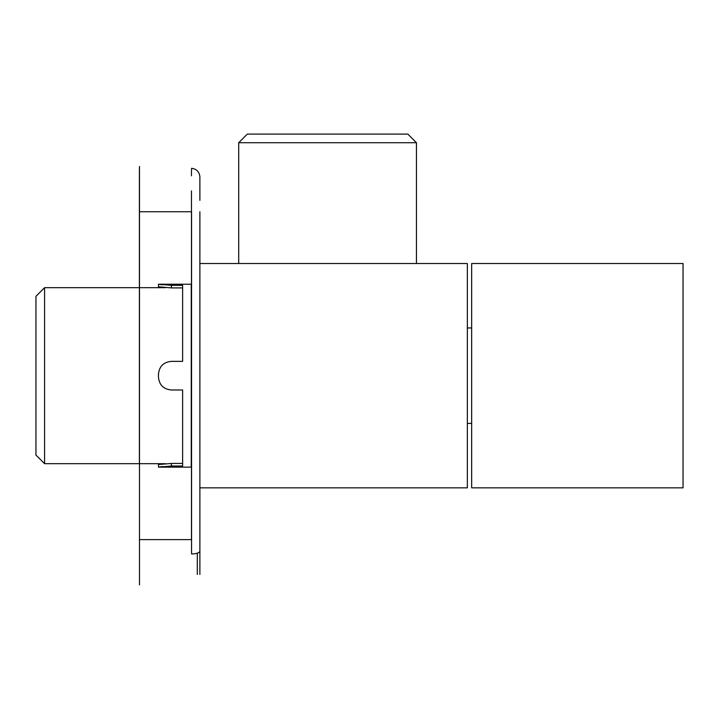 <?xml version="1.0" encoding="UTF-8"?>
<svg xmlns="http://www.w3.org/2000/svg" width="719" height="719" viewBox="0 0 719 719"><rect width="100%" height="100%" fill="white"/><g stroke="black" fill="none" stroke-linecap="round" stroke-linejoin="round"><path stroke-width="1.08" d="M238.708 142.722L247.336 134.094L407.817 134.094L416.445 142.722L238.708 142.722L238.708 263.514M44.578 463.683L35.95 455.055L35.95 296.3L44.578 287.672L44.578 463.683L139.396 463.683L139.396 169.037L139.396 287.672L44.578 287.672M165.235 287.672L139.486 287.672L139.486 166.448L139.486 584.906L139.486 463.683L165.244 463.683L160.13 464.24M471.664 327.954L467.35 327.954M471.664 423.401L467.35 423.401M199.882 263.514L467.35 263.514L467.35 487.841L199.882 487.841M471.664 263.514L471.664 487.841L683.05 487.841L683.05 263.514L471.664 263.514M199.882 200.385L199.882 176.928C199.406 171.841 196.629 168.965 191.56 168.309L191.56 170.331M191.56 553.118L191.56 211.745M199.882 211.745L199.882 574.427M158.468 286.818L158.468 284.221L158.468 286.818L171.41 287.906L182.626 287.906M191.47 467.134A6.04 6.04 0 0 0 191.254 467.134L191.254 284.221A6.04 6.04 0 0 0 191.47 284.221M197.294 553.163L197.294 574.427M191.47 190.903L191.47 211.745L139.396 211.745M191.254 284.221L158.468 284.221L171.41 285.344L182.626 285.344L182.626 361.369L171.41 361.369C163.537 362.106 159.223 366.42 158.468 374.293L158.468 377.062C159.205 384.926 163.519 389.231 171.41 389.986L182.626 389.986L182.626 466.011L171.41 466.011L158.468 467.134L162.332 466.514M182.626 463.449L171.41 463.449L171.41 466.011M158.468 464.546L158.468 467.125L158.468 464.537L171.41 463.449M162.332 284.841L159.465 284.445M191.47 539.61L191.47 211.745M191.47 170.897L191.47 175.804M159.411 464.357L158.531 464.519M191.56 539.61L139.396 539.61M199.882 551.122A8.628 2.849 180 0 1 191.56 553.972M171.41 285.344L171.41 287.906M416.445 142.722L416.445 263.514M158.468 467.134L191.254 467.134"/></g></svg>

